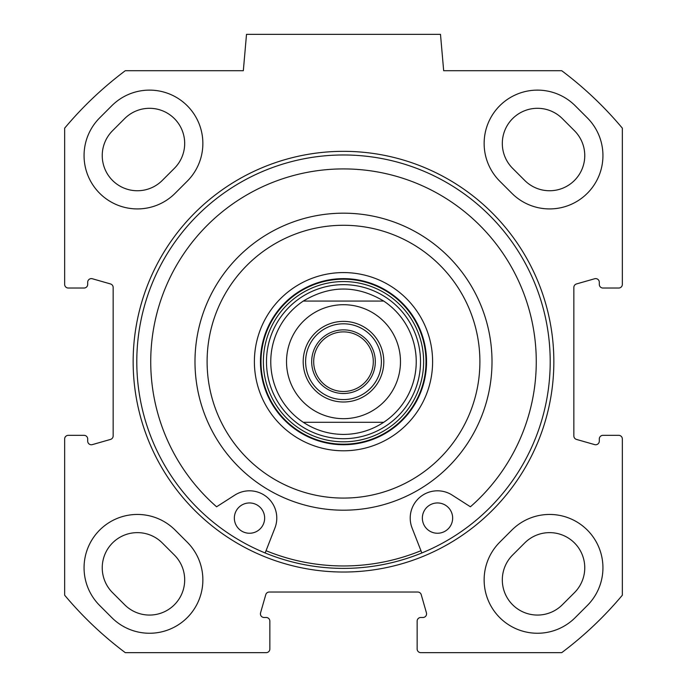 <?xml version="1.0" encoding="UTF-8"?>
<svg xmlns="http://www.w3.org/2000/svg" width="687" height="687" viewBox="0 0 687 687"><rect width="100%" height="100%" fill="white"/><g stroke="black" fill="none" stroke-linecap="round" stroke-linejoin="round"><path stroke-width="1.03" d="M587.316 605.505L575.199 617.63A53.346 53.346 0 0 1 499.758 617.63A53.346 53.346 0 0 1 499.758 542.189L511.884 530.063A53.346 53.346 0 0 1 587.316 530.063A53.346 53.346 0 0 1 587.316 605.505M99.684 605.505A53.346 53.346 0 0 1 99.684 530.063A53.346 53.346 0 0 1 175.116 530.063L187.242 542.189A53.346 53.346 0 0 1 187.242 617.63A53.346 53.346 0 0 1 111.801 617.63L99.684 605.505M587.316 117.863A53.346 53.346 0 0 1 587.316 193.305A53.346 53.346 0 0 1 511.884 193.305L499.758 181.179A53.346 53.346 0 0 1 499.758 105.746A53.346 53.346 0 0 1 575.199 105.746L587.316 117.863M175.116 193.305A53.346 53.346 0 0 1 99.684 193.305A53.346 53.346 0 0 1 99.684 117.863L111.801 105.746A53.346 53.346 0 0 1 187.242 105.746A53.346 53.346 0 0 1 187.242 181.179L175.116 193.305M64.655 438.976A3.641 3.641 0 0 1 68.296 435.335L84.054 435.335A3.641 3.641 0 0 1 87.696 438.976L87.696 441.123A3.641 3.641 0 0 0 92.333 444.618L110.513 439.422A3.641 3.641 0 0 0 113.149 435.927L113.149 287.441A3.641 3.641 0 0 0 110.513 283.946L92.333 278.75A3.641 3.641 0 0 0 87.696 282.245L87.696 284.401A3.641 3.641 0 0 1 84.054 288.033L68.296 288.033A3.641 3.641 0 0 1 64.655 284.401L64.655 128.168A363.706 363.706 0 0 1 125.274 70.718L243.327 70.718L246.513 34.35L440.487 34.35L443.673 70.718L561.726 70.718A363.706 363.706 0 0 1 622.345 128.168L622.345 284.401A3.641 3.641 0 0 1 618.704 288.033L602.946 288.033A3.641 3.641 0 0 1 599.304 284.401L599.304 282.245A3.641 3.641 0 0 0 594.667 278.75L576.487 283.946A3.641 3.641 0 0 0 573.851 287.441L573.851 435.927A3.641 3.641 0 0 0 576.487 439.422L594.667 444.618A3.641 3.641 0 0 0 599.304 441.123L599.304 438.976A3.641 3.641 0 0 1 602.946 435.335L618.704 435.335A3.641 3.641 0 0 1 622.345 438.976L622.345 595.2A363.706 363.706 0 0 1 561.726 652.65L420.788 652.65A3.641 3.641 0 0 1 417.146 649.009L417.146 621.125A3.641 3.641 0 0 1 420.788 617.493L422.934 617.493A3.641 3.641 0 0 0 426.438 612.856L421.234 594.667A3.641 3.641 0 0 0 417.739 592.031L269.261 592.031A3.641 3.641 0 0 0 265.766 594.667L260.562 612.856A3.641 3.641 0 0 0 264.066 617.493L266.212 617.493A3.641 3.641 0 0 1 269.854 621.125L269.854 649.009A3.641 3.641 0 0 1 266.212 652.65L125.274 652.65A363.706 363.706 0 0 1 64.655 595.2L64.655 438.976M343.5 572.031A210.342 210.342 0 0 0 525.667 256.517A210.342 210.342 0 0 0 161.333 256.517A210.342 210.342 0 0 0 343.5 572.031M343.5 568.389A206.71 206.71 0 0 1 164.485 258.329A206.71 206.71 0 0 1 522.515 258.329A206.71 206.71 0 0 1 343.5 568.389M174.386 555.044L162.261 542.928A35.157 35.157 0 0 0 112.539 542.928A35.157 35.157 0 0 0 112.539 592.649L124.665 604.766A35.157 35.157 0 0 0 174.386 604.766A35.157 35.157 0 0 0 174.386 555.044M524.739 542.928L512.614 555.044A35.157 35.157 0 0 0 512.614 604.766A35.157 35.157 0 0 0 562.335 604.766L574.461 592.649A35.157 35.157 0 0 0 574.461 542.928A35.157 35.157 0 0 0 524.739 542.928M162.261 180.449L174.386 168.324A35.157 35.157 0 0 0 174.386 118.602A35.157 35.157 0 0 0 124.665 118.602L112.539 130.728A35.157 35.157 0 0 0 112.539 180.449A35.157 35.157 0 0 0 162.261 180.449M574.461 130.728L562.335 118.602A35.157 35.157 0 0 0 512.614 118.602A35.157 35.157 0 0 0 512.614 168.324L524.739 180.449A35.157 35.157 0 0 0 574.461 180.449A35.157 35.157 0 0 0 574.461 130.728M343.5 329.863A31.825 31.825 0 0 1 371.057 377.601A31.825 31.825 0 0 1 315.943 377.601A31.825 31.825 0 0 1 343.5 329.863M343.5 323.8A37.888 37.888 0 0 1 376.313 380.632A37.888 37.888 0 0 1 310.687 380.632A37.888 37.888 0 0 1 343.5 323.8M343.5 391.487A29.807 29.807 0 0 0 373.307 361.688A29.807 29.807 0 0 0 343.5 331.881A29.807 29.807 0 0 0 313.693 361.688A29.807 29.807 0 0 0 343.5 391.487M303.293 301.069C330.095 285.036 356.905 285.036 383.707 301.069L303.293 301.069L383.707 301.069A72.745 72.745 0 0 1 383.707 422.299C371.495 430.277 358.09 434.321 343.5 434.424C328.91 434.321 315.505 430.277 303.293 422.299L383.707 422.299L303.293 422.299A72.745 72.745 0 0 1 303.293 301.069A72.745 72.745 0 0 0 303.293 422.299M343.5 321.379A40.31 40.31 0 0 0 308.592 381.843A40.31 40.31 0 0 0 378.408 381.843A40.31 40.31 0 0 0 343.5 321.379M416.245 361.688A72.745 72.745 0 0 0 383.707 301.069A72.745 72.745 0 0 1 383.707 422.299A72.745 72.745 0 0 0 416.245 361.688M420.521 361.688A77.021 77.021 0 0 0 304.994 294.981A77.021 77.021 0 0 0 304.994 428.387A77.021 77.021 0 0 0 420.521 361.688M266.041 550.708A204.279 204.279 0 0 0 420.959 550.708M343.5 510.201A148.512 148.512 0 0 0 472.115 287.432A148.512 148.512 0 0 0 214.885 287.432A148.512 148.512 0 0 0 343.5 510.201M343.5 498.075A136.387 136.387 0 0 1 225.379 293.486A136.387 136.387 0 0 1 461.621 293.486A136.387 136.387 0 0 1 343.5 498.075M343.5 444.729A83.05 83.05 0 0 1 271.58 320.159A83.05 83.05 0 0 1 415.42 320.159A83.05 83.05 0 0 1 343.5 444.729M343.5 450.792A89.104 89.104 0 0 0 420.667 317.128A89.104 89.104 0 0 0 266.333 317.128A89.104 89.104 0 0 0 343.5 450.792M421.844 552.966L412.097 528.037A27.274 27.274 0 0 1 452.218 495.129L470.406 506.783A192.764 192.764 0 0 0 482.806 228.445A192.764 192.764 0 0 0 204.194 228.445A192.764 192.764 0 0 0 216.594 506.783L234.782 495.129A27.274 27.274 0 0 1 274.903 528.037L265.156 552.966M452.656 518.101A15.157 15.157 0 0 1 429.925 531.223A15.157 15.157 0 0 1 429.925 504.979A15.157 15.157 0 0 1 452.656 518.101M264.65 518.101A15.157 15.157 0 0 1 241.918 531.223A15.157 15.157 0 0 1 241.918 504.979A15.157 15.157 0 0 1 264.65 518.101M343.5 418.666A56.978 56.978 0 0 1 294.156 333.195A56.978 56.978 0 0 1 392.844 333.195A56.978 56.978 0 0 1 343.5 418.666M423.63 361.688A80.13 80.13 0 0 0 303.439 292.293A80.13 80.13 0 0 0 303.439 431.075A80.13 80.13 0 0 0 423.63 361.688M426.009 361.688A82.509 82.509 0 0 0 302.246 290.232A82.509 82.509 0 0 0 302.246 433.136A82.509 82.509 0 0 0 426.009 361.688"/></g></svg>

